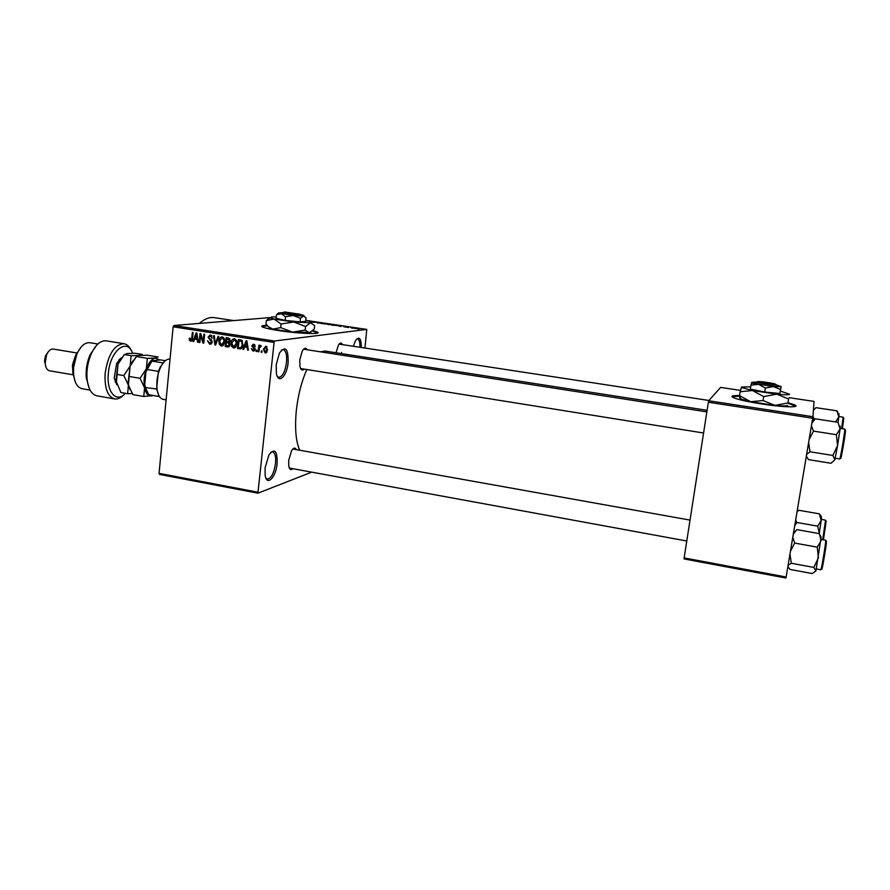 <?xml version="1.0" encoding="UTF-8"?>
<svg xmlns="http://www.w3.org/2000/svg" width="890" height="890" viewBox="0 0 890 890"><rect width="100%" height="100%" fill="white"/><g stroke="black" fill="none" stroke-linecap="round" stroke-linejoin="round"><path stroke-width="1.33" d="M288.149 362.653C286.903 376.615 278.114 384.714 276.367 373.121L276.223 364.678L279.482 352.974C285.445 345.342 288.327 348.58 288.149 362.653M277.302 376.325L278.882 377.304C282.542 376.681 285.078 371.764 286.502 362.553C287.092 354.976 285.979 350.66 283.165 349.603L281.429 350.059M277.135 463.579C275.9 477.674 266.611 486.875 265.142 475.082L265.109 467.795L268.925 454.89C274.665 447.803 277.402 450.696 277.135 463.579M265.943 478.13L267.423 479.087C271.272 478.375 273.964 473.191 275.5 463.545C276.067 456.659 275.077 452.754 272.529 451.809L270.872 452.198M267.045 325.373C262.294 325.462 260.759 325.985 262.428 326.93C264.719 328.032 270.204 329.255 278.859 330.602C299.096 333.761 323.115 334.551 317.241 331.981L312.946 330.602M317.797 332.882L312.568 330.98M292.855 468.696C290.874 470.432 289.506 469.553 288.772 466.06L288.705 460.33L291.564 450.763C293.533 447.681 295.135 447.303 296.392 449.639M289.205 467.728L290.018 468.185M304.213 369.116C302.222 370.919 300.787 370.018 299.93 366.435L299.785 359.849L302.277 351.094C304.202 347.845 305.849 347.4 307.217 349.759M300.442 368.182L301.309 368.649M341.449 353.597L341.593 352.518M199.349 323.415C204.478 318.932 209.406 316.996 214.145 317.619L214.535 317.674M299.674 450.229C295.736 440.951 294.646 427.478 296.403 409.801C298.195 394.604 301.666 381.176 306.839 369.528M320.5 351.828L325.161 351.072M739.557 395.605C732.537 395.416 730.401 396.05 733.138 397.519C737.843 399.554 747.589 401.746 762.363 404.071C783.667 407.375 801.189 407.742 794.659 404.872L788.24 402.77M795.749 406.207L788.14 403.27M352.974 328.154L351.962 328.099L352.974 328.154M350.994 327.698L353.208 327.809L350.994 327.698M348.546 327.498L347.523 327.442L348.546 327.498M347.089 327.231L343.918 326.853L347.089 327.231M338.322 325.874L341.571 325.874L340.992 326.474L338.322 325.874M328.21 324.583L332.393 324.605L328.21 324.583M317.73 323.014L321.935 323.048L317.73 323.014M364.956 347.868L366.769 329.422L274.242 341.015L257.911 493.182L159.521 474.403L159.043 473.369L257.522 492.137M366.769 329.422L306.494 320.467M269.859 317.619L173.85 325.506L274.242 341.015M317.63 322.314L312.268 322.191L313.158 321.646L313.814 321.746L312.868 322.202L317.63 322.314M325.851 324.016L321.134 323.515L323.849 323.237L326.997 323.771L325.851 324.016M337.277 325.573L331.636 325.084L337.277 325.573M358.08 328.755L354.209 328.366L358.08 328.755M359.07 329.066L358.058 329.011L359.07 329.066M311.689 472.156L257.911 493.182M262.083 351.049L261.949 352.329L261.193 352.218L261.326 350.927L262.083 351.049M259.279 348.468L258.923 351.85L258.167 351.739L258.857 345.198L259.613 345.32L259.502 346.366L260.436 345.331L261.215 345.81L259.279 348.468M256.899 350.237L256.765 351.517L256.009 351.394L256.142 350.115L256.899 350.237M255.041 349.214L252.994 351.038L251.381 348.657L253.138 350.115L254.262 349.258L251.781 345.865L253.372 344.241L255.219 346.41L253.339 345.186L252.727 346.433L255.041 349.214M244.617 346.878L243.693 349.459L242.903 349.325L246.118 340.725L246.919 340.848L248.377 350.193L247.587 350.07L247.22 347.289L244.617 346.878L247.843 346.766M233.492 347.968L231.5 346.221L231.077 343.051C231.155 340.703 232.168 339.279 234.103 338.756L234.448 338.79C236.429 339.702 237.23 341.382 236.851 343.84L235.772 346.933L233.492 347.968L234.738 347.801M221.265 346.032L219.285 344.308L218.862 341.137C218.94 338.801 219.941 337.377 221.866 336.854L222.2 336.887C224.18 337.788 224.97 339.468 224.603 341.927L223.535 345.009L221.265 346.032L222.478 345.887M190.56 341.193L189.47 340.392L189.247 338.189L189.993 338.189L190.694 340.169L191.55 339.624L192.362 332.37L193.097 332.482L192.507 338.5L190.56 341.193L191.35 341.104M273.586 342.372L173.138 326.808L159.043 473.369M194.621 339.034L193.731 341.582L192.963 341.46L196.067 332.938L196.835 333.06L198.303 342.294L197.536 342.172L197.157 339.424L194.621 339.034L197.758 338.912M200.573 335.441L199.872 342.55L199.138 342.428L200.016 333.561L200.806 333.672L203.198 341.282L203.91 334.162L204.644 334.273L203.754 343.162L202.965 343.028L200.573 335.441L201.329 335.363M212.22 341.994L209.662 344.207L207.515 340.826L209.829 343.173L211.486 341.894L208.093 337.165L210.107 335.029L212.398 338.067L210.096 336.075L208.827 337.321L208.972 338.256L211.308 339.702L212.22 341.994M218.829 336.476L215.603 345.031L214.879 344.908L213.578 335.664L214.345 335.786L215.302 343.918L218.05 336.364L218.829 336.476M230.043 344.641L228.062 346.955L225.203 346.544L226.116 337.61L228.43 337.978L230.254 340.536L229.253 342.283L230.043 344.641M242.948 344.742C242.903 346.978 241.98 348.357 240.167 348.858L237.452 348.468L238.375 339.524L241.646 340.203L242.948 344.742M267.601 349.826L265.12 352.952L263.373 349.236L265.843 346.177L267.601 349.826M785.959 578.033L684.076 558.931L684.143 557.908L786.137 577.009L785.959 578.033M740.502 390.399L720.589 387.417L708.685 400.767L812.937 416.72L786.137 577.009M812.703 418.233L708.362 402.236L684.143 557.908M789.119 397.674L814.027 401.412L812.937 416.72M708.362 402.236L708.685 400.767M739.534 396.106L731.992 396.718M173.138 326.808L173.85 325.506M353.375 346.099L355.555 340.559C359.215 335.908 361.151 338.156 361.373 347.322M336.031 352.752L338.378 345.231C339.991 342.639 341.337 342.361 342.416 344.419M304.313 349.303L303.345 349.481M708.952 400.478L339.123 344.118M293.544 449.127L292.632 449.261M359.983 347.111C360.016 342.172 359.182 339.446 357.48 338.934L356.556 339.123M267.49 325.829L261.827 326.508M192.006 340.481L189.47 340.392M192.351 339.535L191.55 339.624M193.797 341.359L192.963 341.46M196.123 338.868L196.345 338.245M198.27 342.094L197.536 342.172M197.836 339.357L197.157 339.424M195.911 335.563L194.966 338.033L197.013 338.356L196.412 333.928L195.911 335.563M196.968 333.884L196.412 333.928M197.658 338.289L197.013 338.356M199.894 342.35L199.138 342.428M203.955 341.204L203.198 341.282M203.777 342.939L202.965 343.028M210.963 344.052L209.662 344.207M211.364 343.796L210.474 343.173M212.232 341.805L211.486 341.894M208.872 337.088L208.093 337.165M210.585 336.031L211.108 335.263M212.41 337.989L211.653 338.067M211.92 335.942L210.363 336.108M215.68 344.819L214.879 344.908M216.047 343.829L215.302 343.918M220.164 344.196L219.285 344.308M219.63 341.048L218.862 341.137M221.999 337.889L222.778 337.054M222.945 345.609L222.077 344.964M221.833 337.911L219.596 341.259L221.365 344.997L223.857 341.782L223.746 339.713L222.1 337.933M224.525 339.624L223.746 339.713M224.614 341.693L223.857 341.782M229.22 346.544L225.203 346.544M227.818 342.316L229.487 340.57L226.75 338.779L226.483 341.437L227.885 341.66M228.196 338.612L228.263 337.944M229.32 342.339L226.371 342.483L226.06 345.609L228.107 345.91L229.297 344.53L227.84 342.717L226.371 342.483M229.765 338.656L226.75 338.779M230.254 340.481L229.487 340.57M229.954 341.549L228.674 341.693M229.52 342.517L227.84 342.717M230.065 344.441L229.297 344.53M229.787 345.698L228.418 345.876M232.379 346.11L231.5 346.221M231.845 342.95L231.077 343.051M234.17 339.802L234.982 338.945M235.171 347.545L234.259 346.889M234.07 339.813L231.823 343.173L233.592 346.922L236.106 343.696L235.995 341.627L234.337 339.835M236.773 341.526L235.995 341.627M236.862 343.607L236.106 343.696M241.212 348.613L239.644 348.813M241.424 348.468L237.452 348.468M240.422 340.525L240.489 339.847M242.113 340.57L239.021 340.681L238.309 347.545L240.178 347.801L241.68 346.744L242.202 344.608L241.39 341.237L239.021 340.681M242.191 340.67L240.345 340.892M242.481 341.104L241.39 341.237M242.97 344.508L242.202 344.608M242.57 346.633L241.68 346.744M243.782 349.214L242.903 349.325M245.929 346.711L246.174 346.065M248.343 349.97L247.587 350.07M247.91 347.2L247.22 347.289M245.952 343.373L244.984 345.876L247.075 346.199L246.474 341.727L245.952 343.373M247.042 341.66L246.474 341.727M247.743 346.121L247.075 346.199M254.073 350.894L252.994 351.038M254.507 350.549L253.939 350.059M255.041 349.158L254.262 349.258M255.03 348.524L254.139 348.635M252.56 345.765L251.781 345.865M254.006 345.098L254.329 344.497M255.219 346.31L254.451 346.41M254.918 345.042L253.606 345.209M256.787 351.283L256.009 351.394M258.945 351.628L258.167 351.739M261.093 346.154L259.502 346.366M260.993 346.421L260.358 346.499M261.971 352.106L261.193 352.218M266.132 352.807L265.12 352.952M266.622 352.451L266.043 351.939M264.163 349.125L263.373 349.236M265.965 347.044L266.455 346.388M265.721 347.1L264.13 349.347L265.398 352.028L266.833 349.77L265.721 347.1L267.045 346.922M267.612 349.659L266.833 349.77M320.222 322.77L317.007 322.747L320.222 322.77M324.171 323.359L326.307 323.715L324.171 323.359M323.048 323.482L325.306 323.86L323.048 323.482M330.668 324.316L327.464 324.305L330.668 324.316M334.629 324.917L332.582 325.139L336.954 325.328L334.629 324.917M340.214 325.874L338.856 325.862L340.214 325.874M340.937 326.463L341.003 325.862M356.946 328.41L354.899 328.432L356.946 328.41M813.393 410.346L815.919 407.665L836.834 410.824L838.825 416.865L839.048 413.705M813.282 420.214L814.228 418.89L812.959 416.542M814.228 418.89L815.018 419.012M838.035 422.394L838.825 416.865L835.621 421.927M837.924 412.248L836.834 410.824M169.912 359.126L168.666 359.115C165.863 359.582 163.27 362.085 160.89 366.613C157.441 373.922 156.173 381.565 157.096 389.553C158.064 395.416 160.111 398.687 163.237 399.354L166.107 399.855M158.665 395.149L156.607 388.797L158.431 371.364L160.2 367.147L164.327 361.629M146.839 392.001L144.736 384.625L145.493 387.539L156.751 389.019M159.444 396.562L148.641 394.704L145.493 387.539M144.736 384.625L145.916 372.076L148.152 366.101L151.912 360.917M158.431 371.364L147.184 369.495L145.916 372.076M165.329 360.706L160.512 359.916L152.134 360.728L147.184 369.495M163.015 362.909L151.812 361.073M806.34 456.236L808.476 459.618L830.993 463.267L834.842 459.863L837.568 445.545L832.862 455.446L834.842 459.863M806.64 454.467L810.011 451.786L832.862 455.446M810.011 451.786L808.632 442.541M836.389 434.687L837.568 445.545L840.115 428.902L836.389 434.687L813.471 431.116L811.435 425.798M809.144 439.482L813.471 431.116M811.903 423.039L815.318 418.812L837.968 422.283L840.115 428.902L840.104 426.076M797.006 512.039L798.742 510.259L819.345 513.819L821.203 520.416L821.47 516.623M794.726 525.712L796.873 522.497L795.682 519.971M796.873 522.497L817.71 526.146L821.036 540.831L817.254 547.15L818.422 557.808L813.805 567.397L815.885 571.035L812.225 573.56L790.075 569.444L787.873 566.619M819.167 533.789L821.203 520.416L817.71 526.146M798.742 510.259L797.173 511.049M821.081 516.122L819.345 513.819M788.117 565.217L791.332 563.259L813.805 567.397M791.332 563.259L789.964 554.17M790.465 551.188L794.703 543.089L817.254 547.15M794.703 543.089L792.79 537.249M793.302 534.234L796.75 529.617L819.034 533.566L821.114 537.071M815.885 571.035L821.136 537.093M132.61 353.274C127.137 337.132 109.904 350.805 108.335 373.578C106.344 392.312 116.601 403.515 125.39 393.313M123.677 394.915C120.706 398.019 117.714 399.354 114.721 398.943C107.634 396.718 104.442 388.207 105.142 373.411C108.079 354.454 114.332 344.552 123.888 343.685C126.925 344.207 129.373 346.455 131.197 350.438M75.338 382.021L72.813 372.821L72.858 366.869L75.784 354.954L81.29 346.855M89.946 342.728L89.79 342.706C84.862 342.339 80.545 346.166 76.852 354.164L73.614 367.359L73.57 373.945C74.493 382.667 77.363 387.606 82.158 388.741L90.079 390.12M72.713 370.396L72.424 365.2L74.983 356.979M45.824 366.736L44.556 360.161L45.59 355.7L48.371 351.672M77.352 353.041L53.155 349.047C50.541 348.88 48.327 350.871 46.525 355.032L45.19 363.098C45.557 367.592 47.014 370.151 49.551 370.785L73.659 374.89M106.288 340.859L106.099 340.826C100.526 340.392 95.564 344.753 91.214 353.909C87.81 361.941 86.419 370.273 87.064 378.94C88.232 388.941 91.537 394.57 96.977 395.839L114.543 398.909M89.234 388.351L86.274 377.738C85.685 369.784 86.953 362.13 90.09 354.754L96.509 345.409M116.757 384.703L114.22 378.039L116.635 363.454L121.274 357.847M120.328 359.271L118.782 360.005M115.088 381.821L116.312 383.023M143.757 396.484L132.933 394.615L128.383 385.136L130.14 366.046L136.459 356.567L147.328 358.347L146.383 368.738L140.042 378.306L144.581 387.907L143.757 396.484L153.403 395.527M129.128 376.47L140.042 378.306M136.459 356.567L139.296 355.466L147.328 355.232L158.053 356.979L155.394 358.091L147.328 358.347M130.029 389.753L128.049 383.134L130.14 366.046L131.353 363.198L136.281 356.745M153.214 395.494L151.812 395.95C148.33 396.373 145.916 393.68 144.581 387.907C143.49 381.788 144.091 375.402 146.383 368.738C148.864 362.33 151.867 358.781 155.394 358.091L159.655 359.916M142.667 355.243L142.089 354.387L139.296 355.466L131.153 355.7L130.14 366.046L123.799 375.569L128.383 385.136L127.659 393.703L132.221 393.569M127.659 393.703L120.918 392.546L115.923 380.697L118.047 364.043L124.055 354.932M116.323 383.078L118.047 364.043L124.366 354.598L127.303 353.508L135.402 353.297L142.089 354.387M124.366 354.598L131.153 355.7M116.99 374.423L123.799 375.569M282.519 313.035L282.286 313.336C286.647 314.57 292.465 315.316 299.719 315.583L300.675 315.516L299.641 314.181L284.433 312.134M299.641 314.181L284.644 311.967M300.609 315.505L299.785 314.137M278.648 312.846L276.534 314.726L281.24 313.725L285.557 316.74L285.156 320.389L300.052 321.913L305.659 321.379L306.06 317.786L303.49 316.039L303.902 315.394L300.052 314.47M276.534 314.726L276.145 318.342L285.156 320.389M285.557 316.74L293.233 315.505L300.453 318.275L300.052 321.913M300.453 318.275L303.49 316.039L293.233 315.505L278.804 312.991L276.957 314.493M276.289 316.94L271.55 316.985L270.059 317.797L273.998 319.032L293.7 321.98L310.51 322.781C312.268 322.592 312.468 322.224 311.099 321.679L305.782 320.322M280.673 327.609L272.918 329.155L268.58 326.83L265.965 324.171L266.333 320.634L273.998 319.032L281.062 324.027L280.673 327.609L292.588 332.148L305.181 330.09L305.57 326.519L310.51 322.781L314.637 325.573L314.237 329.078L309.386 332.838L305.181 330.09M281.062 324.027L293.7 321.98L305.57 326.519M269.815 317.541L266.333 320.634M269.069 327.22L269.67 328.199L272.918 329.155L292.588 332.148L310.888 332.304M283.254 312.535L278.804 312.991M298.751 314.248C292.376 314.003 287.325 313.347 283.565 312.29L298.751 314.248L299.719 315.583M775.947 384.402L757.468 381.676L755.977 383.112C757.724 384.313 775.757 386.883 777.003 386.104L775.413 384.135C772.631 383 758.747 381.109 757.468 381.676M756.834 382.11L751.783 382.266L751.004 385.114L758.514 384.347L765.378 387.995L764.732 392.023L779.885 393.514L781.153 386.605L776.369 384.947M751.004 385.114L750.37 389.108L764.732 392.023M765.378 387.995L773.332 386.538L780.541 389.497L779.885 393.514M780.541 389.497L781.153 386.605L773.332 386.538L751.516 383.034M750.737 386.805L741.537 387.028L741.982 387.639L752.417 390.532L776.781 394.17C784.78 394.926 789.03 394.926 789.552 394.192L780.552 391.155M763.053 400.556L750.637 401.702L739.546 395.649L739.801 398.008L741.348 399.209L750.637 401.702L774.956 405.384L763.053 400.556L763.687 396.595L776.781 394.17L788.629 399.02L787.984 402.959L774.956 405.384C782.599 406.085 786.838 406.074 787.694 405.362M741.537 387.028L740.169 391.745L752.417 390.532L763.687 396.595M740.169 391.745L739.546 395.649M788.629 399.02L787.984 402.959M755.832 382.745L757.334 381.877L775.857 384.614L777.003 386.104M757.334 381.877L757.49 381.988C759.014 383.023 774.589 385.259 775.857 384.614M192.518 338.367L191.773 338.456M197.257 335.764L196.645 335.819M211.375 339.746L209.806 339.924M216.559 342.472L215.758 342.572M228.997 346.722L227.506 346.9M229.854 338.779L228.051 338.979M247.342 343.562L246.708 343.64M254.874 347.968L253.428 348.168M841.617 428.635L843.13 417.21L838.87 416.487M843.798 418.078L842.396 428.757M835.209 458.25L839.748 458.973C840.216 460.052 845.2 430.493 844.777 429.214L844.955 429.258M845.5 430.159C845.923 431.561 840.805 461.409 840.705 458.172M822.66 539.685L825.553 520.227L821.348 519.282M826.209 521.095L823.428 539.83M816.364 568.944L820.847 569.778C821.27 570.835 825.909 543.089 825.742 540.519L825.998 540.597M826.454 541.454C826.621 544.324 821.637 573.438 821.781 568.788M119.694 359.015L120.406 359.137M214.145 317.619L233.77 320.589M324.917 351.027L707.105 410.301M190.972 340.158L192.207 340.024M210.518 343.162L211.954 342.995M210.096 336.075L211.887 335.897M221.632 345.02L223.702 344.764M228.062 346.955L228.63 346.878M233.87 346.944L235.961 346.677M240.167 348.858L240.812 348.78M240.701 347.734L242.169 347.545M253.639 350.093L254.874 349.926M253.339 345.186L254.885 344.986M260.269 346.499L261.004 346.399M265.576 347.089L267.022 346.9M265.398 352.028L267.1 351.784M706.86 411.87L303.601 349.203M703.578 433.007L300.598 368.538M289.339 468.051L686.769 541.009M293.5 449.116L690.028 520.094M156.607 388.797L157.096 389.553M160.2 367.147L160.89 366.613M148.152 366.101L148.819 365.579M844.744 429.114L840.182 428.413M812.114 421.771L812.959 421.215M825.698 540.23L821.214 539.429M793.635 532.198L795.171 531.23M75.784 354.954L76.852 354.164M45.59 355.7L46.525 355.032M89.79 342.706L97.889 344.018M106.099 340.826L123.888 343.685M44.522 362.13L45.19 363.098M72.813 372.821L73.57 373.945M86.274 377.738L87.064 378.94M90.09 354.754L91.214 353.909M118.937 359.894L119.872 360.05M115.199 381.977L116.134 382.133M270.059 317.797L267.056 320.244M269.67 328.199L268.58 326.819M283.565 312.29L282.286 313.336M741.982 387.639L741.047 388.329M741.348 399.209L739.512 396.706M757.49 381.988L755.977 383.112"/></g></svg>
